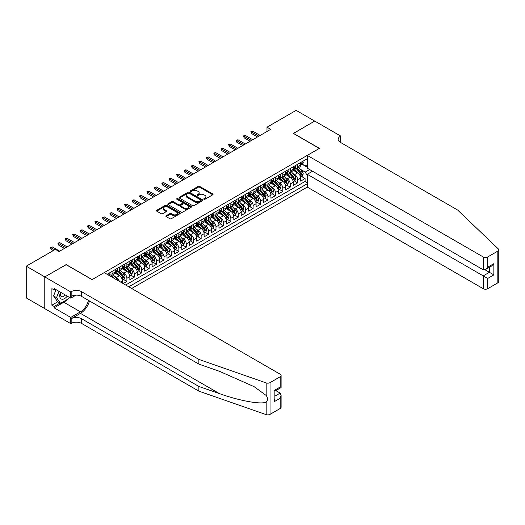<?xml version="1.0" encoding="UTF-8"?>
<svg xmlns="http://www.w3.org/2000/svg" width="525" height="525" viewBox="0 0 525 525"><rect width="100%" height="100%" fill="white"/><g stroke="black" fill="none" stroke-linecap="round" stroke-linejoin="round"><path stroke-width="0.79" d="M203.982 199.27A0.722 0.413 0 0 0 204.999 199.27L212.743 194.795A1.03 0.597 0 0 0 213.045 194.375A1.03 0.597 0 0 0 212.743 193.955L199.625 186.382A1.03 0.597 0 0 0 198.168 186.382L190.424 190.851A0.722 0.413 0 0 0 191.448 191.441L192.445 190.864A3.301 1.903 0 0 1 197.111 190.864L198.207 191.494A3.301 1.903 0 0 1 199.172 192.839A3.301 1.903 0 0 1 198.207 194.184L197.203 194.768A0.722 0.413 0 0 0 198.22 195.352L199.224 194.775A3.301 1.903 0 0 1 203.89 194.775L204.98 195.405A3.301 1.903 0 0 1 205.951 196.757A3.301 1.903 0 0 1 204.98 198.102L203.982 198.68A0.722 0.413 0 0 0 203.982 199.27L203.982 198.68M166.176 215.749A1.03 0.597 0 0 0 165.874 216.169A1.03 0.597 0 0 0 166.176 216.595L169.857 218.715A1.03 0.597 0 0 0 171.314 218.715L179.911 213.754A1.03 0.597 0 0 0 180.213 213.334A1.03 0.597 0 0 0 179.911 212.914L166.792 205.334A1.03 0.597 0 0 0 165.336 205.334L156.739 210.302A1.03 0.597 0 0 0 156.437 210.722A1.03 0.597 0 0 0 156.739 211.142L161.182 213.708A1.03 0.597 0 0 0 162.638 213.708L166.32 211.588A1.03 0.597 0 0 0 166.622 211.162A1.03 0.597 0 0 0 166.32 210.742L164.115 209.468A2.756 1.595 0 0 1 163.308 208.346A2.756 1.595 0 0 1 165.007 206.876A2.756 1.595 0 0 1 168.013 207.218L176.649 212.205A2.756 1.595 0 0 1 177.457 213.334A2.756 1.595 0 0 1 175.757 214.804A2.756 1.595 0 0 1 172.751 214.456L171.314 213.629A1.03 0.597 0 0 0 169.857 213.629L166.176 215.749L166.176 216.595M66.157 264.712L44.809 276.905L26.25 266.188L26.25 297.911L44.776 308.608M66.157 264.58L92.144 279.589L319.338 148.417L293.35 133.416L314.698 121.091L296.139 110.375L266.995 127.194L266.995 131.486M26.25 266.188L55.394 249.368L59.102 251.508L270.71 129.34L266.995 127.194M192.518 205.629A1.03 0.597 0 0 0 193.974 205.629L202.578 200.668A1.03 0.597 0 0 0 202.88 200.248A1.03 0.597 0 0 0 202.578 199.828L189.459 192.248A1.03 0.597 0 0 0 188.002 192.248L179.399 197.216A1.03 0.597 0 0 0 179.097 197.636A1.03 0.597 0 0 0 179.399 198.056L192.518 205.629M177.174 199.421A0.722 0.413 0 0 1 177.909 199.526L191.231 207.218L182.648 212.172A1.03 0.597 0 0 1 181.191 212.172L168.072 204.599L168.072 203.759A1.03 0.597 0 0 0 167.77 204.179A1.03 0.597 0 0 0 168.072 204.599M168.072 203.759L171.747 201.633A1.03 0.597 0 0 1 173.211 201.633L178.526 204.704A1.03 0.597 0 0 0 179.983 204.704L182.424 203.293A1.03 0.597 0 0 0 182.726 202.873A1.03 0.597 0 0 0 182.424 202.453L176.886 199.257A0.722 0.413 0 0 1 177.909 198.667L191.244 206.371A1.03 0.597 0 0 1 191.546 206.791A1.03 0.597 0 0 1 191.244 207.211L191.244 206.371M123.178 283.572L126.893 281.426L123.513 279.477M122.056 272.081L123.92 273.158A4.2 2.428 60 0 1 126.893 278.303L129.859 276.583L129.859 279.713L134.315 277.141L130.935 275.192M129.485 267.796L131.348 268.872A4.2 2.428 60 0 1 134.315 274.011L137.287 272.298L137.287 275.428L141.743 272.856L138.364 270.907M136.907 263.504L138.771 264.58A4.2 2.428 60 0 1 141.743 269.725L144.71 268.012L144.71 271.143L149.166 268.57L145.786 266.621M144.329 259.219L146.193 260.295A4.2 2.428 60 0 1 149.166 265.44L152.132 263.727L152.132 266.858L156.588 264.285L153.215 262.336M151.758 254.933L153.622 256.01A4.2 2.428 60 0 1 156.588 261.155L159.561 259.442L159.561 262.566L164.017 260L160.637 258.044M159.18 250.648L161.044 251.724A4.2 2.428 60 0 1 164.017 256.869L166.983 255.15L166.983 258.28L171.439 255.708L168.059 253.759M166.602 246.363L168.473 247.439A4.2 2.428 60 0 1 171.439 252.577L174.412 250.865L174.412 253.995L178.861 251.423L175.488 249.473M174.031 242.071L175.895 243.147A4.2 2.428 60 0 1 178.861 248.292L181.834 246.579L181.834 249.71L186.29 247.137L182.91 245.188M181.453 237.786L183.317 238.862A4.2 2.428 60 0 1 186.29 244.007L189.256 242.294L189.256 245.424L193.712 242.852L190.332 240.903M188.882 233.5L190.746 234.577A4.2 2.428 60 0 1 193.712 239.722L196.685 238.009L196.685 241.132L201.141 238.567L197.761 236.611M196.304 229.215L198.168 230.291A4.2 2.428 60 0 1 201.141 235.436L204.107 233.717L204.107 236.847L208.563 234.275L205.183 232.326M203.726 224.93L205.59 226.006A4.2 2.428 60 0 1 208.563 231.151L211.536 229.432L211.536 232.562L215.985 229.989L212.612 228.04M211.155 220.638L213.019 221.714A4.2 2.428 60 0 1 215.985 226.859L218.958 225.146L218.958 228.277L223.414 225.704L220.034 223.755M218.577 216.352L220.441 217.429A4.2 2.428 60 0 1 223.414 222.574L226.38 220.861L226.38 223.991L230.836 221.419L227.456 219.47M225.999 212.067L227.87 213.143A4.2 2.428 60 0 1 230.836 218.288L233.809 216.576L233.809 219.699L238.258 217.133L234.885 215.178M233.428 207.782L235.292 208.858A4.2 2.428 60 0 1 238.258 214.003L241.231 212.284L241.231 215.414L245.687 212.842L242.307 210.893M240.85 203.497L242.714 204.573A4.2 2.428 60 0 1 245.687 209.718L248.653 207.998L248.653 211.129L253.109 208.556L249.729 206.607M248.279 199.211L250.143 200.287A4.2 2.428 60 0 1 253.109 205.426L256.082 203.713L256.082 206.843L260.538 204.271L257.158 202.322M255.701 194.919L257.565 195.996A4.2 2.428 60 0 1 260.538 201.141L263.504 199.428L263.504 202.558L267.96 199.986L264.58 198.037M263.123 190.634L264.987 191.71A4.2 2.428 60 0 1 267.96 196.855L270.933 195.143L270.933 198.273L275.382 195.7L272.009 193.745M270.552 186.349L272.416 187.425A4.2 2.428 60 0 1 275.382 192.57L278.355 190.851L278.355 193.981L282.811 191.408L279.431 189.459M277.974 182.063L279.838 183.14A4.2 2.428 60 0 1 282.811 188.285L285.777 186.565L285.777 189.696L290.233 187.123L286.853 185.174M285.397 177.778L287.267 178.854A4.2 2.428 60 0 1 290.233 183.993L293.206 182.28L293.206 185.41L297.655 182.838L297.655 179.707A4.2 2.428 -120 0 0 294.689 174.562L292.825 173.486M294.282 180.889L297.655 182.838M122.437 283.146L122.437 280.875A4.2 2.428 -120 0 0 119.464 275.73L114.877 273.079M119.293 281.328A4.2 2.428 60 0 0 116.498 277.443L114.634 276.367M129.859 276.583A4.2 2.428 -120 0 0 126.893 271.445L122.299 268.793M137.287 272.298A4.2 2.428 -120 0 0 134.315 267.153L129.727 264.502M144.71 268.012A4.2 2.428 -120 0 0 141.743 262.868L137.15 260.216M152.132 263.727A4.2 2.428 -120 0 0 149.166 258.582L144.572 255.931M159.561 259.442A4.2 2.428 -120 0 0 156.588 254.297L152.001 251.646M166.983 255.15A4.2 2.428 -120 0 0 164.017 250.012L159.423 247.36M174.412 250.865A4.2 2.428 -120 0 0 171.439 245.72L166.845 243.068M181.834 246.579A4.2 2.428 -120 0 0 178.861 241.434L174.274 238.783M189.256 242.294A4.2 2.428 -120 0 0 186.29 237.149L181.696 234.498M196.685 238.009A4.2 2.428 -120 0 0 193.712 232.864L189.125 230.213M204.107 233.717A4.2 2.428 -120 0 0 201.141 228.578L196.547 225.927M211.536 229.432A4.2 2.428 -120 0 0 208.563 224.287L203.969 221.635M218.958 225.146A4.2 2.428 -120 0 0 215.985 220.001L211.398 217.35M226.38 220.861A4.2 2.428 -120 0 0 223.414 215.716L218.82 213.065M233.809 216.576A4.2 2.428 -120 0 0 230.836 211.431L226.242 208.779M241.231 212.284A4.2 2.428 -120 0 0 238.258 207.145L233.671 204.494M248.653 207.998A4.2 2.428 -120 0 0 245.687 202.853L241.093 200.202M256.082 203.713A4.2 2.428 -120 0 0 253.109 198.568L248.522 195.917M263.504 199.428A4.2 2.428 -120 0 0 260.538 194.283L255.944 191.632M270.933 195.143A4.2 2.428 -120 0 0 267.96 189.998L263.366 187.346M278.355 190.851A4.2 2.428 -120 0 0 275.382 185.712L270.795 183.061M285.777 186.565A4.2 2.428 -120 0 0 282.811 181.42L278.217 178.769M293.206 182.28A4.2 2.428 -120 0 0 290.233 177.135L285.639 174.484M131.683 288.481L307.276 187.103L483.236 288.697L483.236 275.881L489.398 272.317L489.398 267.297M128.782 286.808L307.276 183.757M307.276 158.727L107.107 274.293M116.458 271.248L116.498 271.267A4.2 2.428 60 0 0 118.597 271.478L121.564 269.765A4.2 2.428 -120 0 0 122.437 267.842L122.437 265.44M123.88 266.963L123.92 266.982A4.2 2.428 60 0 0 126.02 267.192L128.993 265.479A4.2 2.428 -120 0 0 129.859 263.557L129.859 261.155M131.309 262.677L131.348 262.697A4.2 2.428 60 0 0 133.448 262.907L136.415 261.188A4.2 2.428 -120 0 0 137.287 259.265L137.287 256.869M138.731 258.385L138.771 258.412A4.2 2.428 60 0 0 140.871 258.622L143.843 256.902A4.2 2.428 -120 0 0 144.71 254.979L144.71 252.577M146.153 254.1L146.193 254.126A4.2 2.428 60 0 0 148.293 254.33L151.266 252.617A4.2 2.428 -120 0 0 152.132 250.694L152.132 248.292M153.582 249.815L153.622 249.834A4.2 2.428 60 0 0 155.722 250.044L158.688 248.332A4.2 2.428 -120 0 0 159.561 246.409L159.561 244.007M161.004 245.529L161.044 245.549A4.2 2.428 60 0 0 163.144 245.759L166.117 244.046A4.2 2.428 -120 0 0 166.983 242.123L166.983 239.722M168.433 241.244L168.473 241.264A4.2 2.428 60 0 0 170.573 241.474L173.539 239.754A4.2 2.428 -120 0 0 174.412 237.832L174.412 235.436M175.855 236.952L175.895 236.978A4.2 2.428 60 0 0 177.995 237.188L180.961 235.469A4.2 2.428 -120 0 0 181.834 233.546L181.834 231.144M183.277 232.667L183.317 232.693A4.2 2.428 60 0 0 185.417 232.897L188.39 231.184A4.2 2.428 -120 0 0 189.256 229.261L189.256 226.859M190.706 228.382L190.746 228.401A4.2 2.428 60 0 0 192.846 228.611L195.812 226.898A4.2 2.428 -120 0 0 196.685 224.976L196.685 222.574M198.128 224.096L198.168 224.116A4.2 2.428 60 0 0 200.268 224.326L203.241 222.613A4.2 2.428 -120 0 0 204.107 220.69L204.107 218.288M205.551 219.811L205.59 219.831A4.2 2.428 60 0 0 207.69 220.041L210.663 218.321A4.2 2.428 -120 0 0 211.536 216.398L211.536 214.003M212.979 215.519L213.019 215.545A4.2 2.428 60 0 0 215.119 215.755L218.085 214.036A4.2 2.428 -120 0 0 218.958 212.113L218.958 209.711M220.402 211.234L220.441 211.26A4.2 2.428 60 0 0 222.541 211.463L225.514 209.751A4.2 2.428 -120 0 0 226.38 207.828L226.38 205.426M227.83 206.948L227.87 206.968A4.2 2.428 60 0 0 229.97 207.178L232.936 205.465A4.2 2.428 -120 0 0 233.809 203.543L233.809 201.141M235.252 202.663L235.292 202.683A4.2 2.428 60 0 0 237.392 202.893L240.358 201.18A4.2 2.428 -120 0 0 241.231 199.257L241.231 196.855M242.675 198.378L242.714 198.398A4.2 2.428 60 0 0 244.814 198.607L247.787 196.895A4.2 2.428 -120 0 0 248.653 194.972L248.653 192.57M250.103 194.086L250.143 194.112A4.2 2.428 60 0 0 252.243 194.322L255.209 192.603A4.2 2.428 -120 0 0 256.082 190.68L256.082 188.285M257.526 189.801L257.565 189.827A4.2 2.428 60 0 0 259.665 190.03L262.638 188.317A4.2 2.428 -120 0 0 263.504 186.395L263.504 183.993M264.948 185.515L264.987 185.535A4.2 2.428 60 0 0 267.087 185.745L270.06 184.032A4.2 2.428 -120 0 0 270.933 182.109L270.933 179.707M272.377 181.23L272.416 181.25A4.2 2.428 60 0 0 274.516 181.46L277.482 179.747A4.2 2.428 -120 0 0 278.355 177.824L278.355 175.422M279.799 176.945L279.838 176.964A4.2 2.428 60 0 0 281.938 177.174L284.911 175.462A4.2 2.428 -120 0 0 285.777 173.539L285.777 171.137M287.228 172.653L287.267 172.679A4.2 2.428 60 0 0 289.367 172.889L292.333 171.17A4.2 2.428 -120 0 0 293.206 169.247L293.206 166.852M125.665 285.009L305.084 181.42L305.084 178.552L300.628 181.125L300.628 177.995A4.2 2.428 -120 0 0 297.655 172.85L293.068 170.198M294.65 168.368L294.689 168.394A4.2 2.428 -120 0 0 296.789 168.597A4.2 2.428 -120 0 0 297.655 166.674L297.655 164.279M296.789 168.597L299.755 166.884A4.2 2.428 -120 0 0 300.628 164.962L300.628 162.56M107.586 274.568L107.586 274.011M112.042 271.438L112.042 273.84A4.2 2.428 60 0 1 111.175 275.763A4.2 2.428 60 0 1 109.876 275.894M111.175 275.763L114.142 274.05A4.2 2.428 -120 0 0 115.014 272.127L115.014 269.725M119.464 267.153L119.464 269.555A4.2 2.428 60 0 1 118.597 271.478M126.893 262.868L126.893 265.269A4.2 2.428 60 0 1 126.02 267.192M134.315 258.582L134.315 260.984A4.2 2.428 60 0 1 133.448 262.907M141.743 254.297L141.743 256.699A4.2 2.428 60 0 1 140.871 258.622M149.166 250.012L149.166 252.407A4.2 2.428 60 0 1 148.293 254.33M156.588 245.72L156.588 248.122A4.2 2.428 60 0 1 155.722 250.044M164.017 241.434L164.017 243.836A4.2 2.428 60 0 1 163.144 245.759M171.439 237.149L171.439 239.551A4.2 2.428 60 0 1 170.573 241.474M178.861 232.864L178.861 235.266A4.2 2.428 60 0 1 177.995 237.188M186.29 228.578L186.29 230.974A4.2 2.428 60 0 1 185.417 232.897M193.712 224.287L193.712 226.688A4.2 2.428 60 0 1 192.846 228.611M201.141 220.001L201.141 222.403A4.2 2.428 60 0 1 200.268 224.326M208.563 215.716L208.563 218.118A4.2 2.428 60 0 1 207.69 220.041M215.985 211.431L215.985 213.832A4.2 2.428 60 0 1 215.119 215.755M223.414 207.145L223.414 209.541A4.2 2.428 60 0 1 222.541 211.463M230.836 202.853L230.836 205.255A4.2 2.428 60 0 1 229.97 207.178M238.258 198.568L238.258 200.97A4.2 2.428 60 0 1 237.392 202.893M245.687 194.283L245.687 196.685A4.2 2.428 60 0 1 244.814 198.607M253.109 189.998L253.109 192.399A4.2 2.428 60 0 1 252.243 194.322M260.538 185.712L260.538 188.107A4.2 2.428 60 0 1 259.665 190.03M267.96 181.42L267.96 183.822A4.2 2.428 60 0 1 267.087 185.745M275.382 177.135L275.382 179.537A4.2 2.428 60 0 1 274.516 181.46M282.811 172.85L282.811 175.252A4.2 2.428 60 0 1 281.938 177.174M290.233 168.564L290.233 170.966A4.2 2.428 60 0 1 289.367 172.889M290.233 183.993L290.233 187.123M282.811 188.285L282.811 191.408M275.382 192.57L275.382 195.7M267.96 196.855L267.96 199.986M260.538 201.141L260.538 204.271M253.109 205.426L253.109 208.556M245.687 209.718L245.687 212.842M238.258 214.003L238.258 217.133M230.836 218.288L230.836 221.419M223.414 222.574L223.414 225.704M215.985 226.859L215.985 229.989M208.563 231.151L208.563 234.275M201.141 235.436L201.141 238.567M193.712 239.722L193.712 242.852M186.29 244.007L186.29 247.137M178.861 248.292L178.861 251.423M171.439 252.577L171.439 255.708M164.017 256.869L164.017 260M156.588 261.155L156.588 264.285M149.166 265.44L149.166 268.57M141.743 269.725L141.743 272.856M134.315 274.011L134.315 277.141M126.893 278.303L126.893 281.426M307.276 175.613L305.228 172.075L300.248 169.201M305.228 172.075L309.612 169.549M301.928 164.167L307.276 167.258M302.072 164.082L305.228 165.907L307.276 164.725M301.704 176.603L305.084 178.552M305.084 181.42L307.276 182.687M204.271 199.369L204.98 198.955A3.301 1.903 0 0 0 205.951 197.61L205.951 196.757M199.172 192.839L199.172 193.699A3.301 1.903 0 0 1 198.207 195.044L197.492 195.457M212.73 194.808L199.625 187.241A1.03 0.597 0 0 0 198.168 187.241L190.713 191.546M202.565 200.675L189.459 193.108A1.03 0.597 0 0 0 188.002 193.108L179.419 198.063M200.753 200.543A0.722 0.413 0 0 0 200.753 199.953L189.243 193.305A0.722 0.413 0 0 0 188.219 193.305L187.162 193.915A3.301 1.903 0 0 0 186.198 195.261A3.301 1.903 0 0 0 187.162 196.606L195.037 201.154A3.301 1.903 0 0 0 199.697 201.154L200.753 200.543L200.753 201.397A0.722 0.413 0 0 0 200.963 201.101L200.963 200.248M186.198 195.261L186.198 196.12A3.301 1.903 0 0 0 187.162 197.466L187.162 196.606M200.753 201.397L199.697 202.007A3.301 1.903 0 0 1 195.037 202.007L187.162 197.466M168.085 204.606L171.747 202.493L171.747 201.633M182.726 202.873L182.726 203.733A1.03 0.597 0 0 1 182.424 204.153L179.983 205.564A1.03 0.597 0 0 1 178.526 205.564L173.211 202.493A1.03 0.597 0 0 0 171.747 202.493M184.045 207.893A2.756 1.595 0 0 0 187.051 208.241A2.756 1.595 0 0 0 188.757 206.765A2.756 1.595 0 0 0 187.95 205.643L184.905 203.884A1.03 0.597 0 0 0 183.448 203.884L181.007 205.295A1.03 0.597 0 0 0 180.705 205.715A1.03 0.597 0 0 0 181.007 206.135L184.045 207.893L184.045 208.753A2.756 1.595 0 0 0 187.051 209.094A2.756 1.595 0 0 0 188.757 207.624L188.757 206.765M180.705 205.715L180.705 206.574A1.03 0.597 0 0 0 181.007 206.994L181.007 206.135M184.045 208.753L181.007 206.994M177.457 213.334L177.457 214.187A2.756 1.595 0 0 1 175.757 215.657A2.756 1.595 0 0 1 172.751 215.316L171.314 214.482A1.03 0.597 0 0 0 169.857 214.482L166.189 216.602M163.308 208.346L163.308 209.206A2.756 1.595 0 0 0 164.115 210.328L164.115 209.468M166.307 211.595L164.115 210.328M179.898 213.76L166.792 206.194A1.03 0.597 0 0 0 165.336 206.194L156.752 211.148L156.739 210.302M300.569 177.26L302.485 176.151L303.227 174.005A2.783 1.608 -120 0 0 302.144 171.393L298.751 167.468M298.069 173.119L294.197 168.63M295.864 171.813L293.613 169.207A6.668 3.852 -120 0 0 293.409 168.978M296.408 168.748L299.841 172.725A2.783 1.608 60 0 1 300.832 174.641C301.252 175.199 301.547 175.028 301.724 174.123A2.783 1.608 -120 0 0 300.733 172.207L297.34 168.282M296.612 168.689L300.3 172.955A1.417 0.82 60 0 1 300.654 173.506L301.724 174.123M300.832 174.641L301.035 174.969M302.597 161.424L303.227 162.52A2.783 1.608 60 0 1 302.649 163.748L301.238 164.568A2.783 1.608 -120 0 0 301.724 163.925L301.665 163.675M300.72 164.692L300.733 164.692A2.783 1.608 -120 0 0 301.238 164.568M301.363 163.715L301.724 163.925L300.832 164.437A2.783 1.608 60 0 1 300.628 164.837M258.825 136.198L251.554 131.998L251.554 133.54L250.884 131.611L251.554 131.998L252.886 131.23L260.164 135.43M251.554 133.54L257.493 136.972M250.884 131.611L252.886 131.23M60.546 292.248A6.825 3.938 120 0 0 62.147 299.243A6.825 3.938 120 0 0 67.239 296.113M60.775 292.379A4.673 2.697 120 0 0 61.346 296.566A4.673 2.697 120 0 0 62.029 296.776A4.673 2.697 120 0 0 65.251 294.965M69.156 297.222L68.572 298.725L60.552 303.352L57.586 301.639L53.576 295.936L56.017 289.636M60.552 303.352L56.542 297.655L58.99 291.349M53.576 295.936L56.542 297.655M312.546 171.242L307.276 174.287L487.692 278.453L487.692 288.697L497.825 282.844L497.825 251.121A3.15 1.818 0 0 0 498.75 249.834A3.15 1.818 0 0 0 498.297 248.896L457.623 210.033L340.312 142.308A7.35 4.246 180 0 1 338.159 139.309A7.35 4.246 180 0 1 340.312 136.31L340.718 136.073L314.738 121.065L293.462 133.475M307.276 174.287L307.276 187.103M293.462 133.35L319.449 148.352L307.276 155.38L483.236 256.974A3.15 1.818 0 0 0 487.692 256.974L497.825 251.121M340.718 136.073L340.502 142.413M307.276 155.38L307.276 168.197L483.236 269.791L483.236 256.974M498.75 249.834L498.75 281.558A3.15 1.818 180 0 1 497.825 282.844M487.692 288.697A3.15 1.818 180 0 1 483.236 288.697M339.386 141.652A7.35 4.246 180 0 1 340.312 141.002L340.312 136.31M485.021 269.791L493.854 274.89L487.692 278.453M487.692 256.974L487.692 267.218L485.467 269.568L483.236 269.791M487.692 267.218L493.854 263.662L491.63 266.011L485.467 269.568M280.173 408.502L280.173 398.258L281.098 395.154L281.098 407.216A3.15 1.818 180 0 1 280.173 408.502L270.04 414.356A3.15 1.818 180 0 1 266.182 414.625L198.877 391.145L198.877 386.452L81.565 318.721A7.35 4.246 -0 0 0 71.17 318.721L80.45 313.366A13.676 7.895 120 0 0 89.486 300.963M198.877 386.452L219.509 393.652C239.236 400.759 261.279 404.742 266.182 402.084C267.973 400.253 267.973 398.042 266.182 395.45L254.074 386.643L219.509 371.319L198.877 364.12L81.565 296.389A7.35 4.246 -0 0 0 71.17 296.389L71.17 291.697L70.763 291.933L44.776 276.931L66.045 264.646L92.032 279.648L104.206 272.619L280.173 374.213A3.15 1.818 -0 0 1 281.098 375.5A3.15 1.818 -0 0 1 280.173 376.786L270.04 382.633L270.04 414.356M198.877 391.145L81.565 323.42A7.35 4.246 -0 0 0 71.17 323.42L70.763 323.649L44.776 308.647L44.776 276.931M198.877 364.12L198.877 359.422L81.565 291.697A7.35 4.246 -0 0 0 71.17 291.697M266.182 395.45L266.182 382.909L198.877 359.422M67.095 299.578A11.812 6.818 -60 0 1 63.82 302.243L54.128 307.834L54.128 306.462L60.034 303.056M55.315 289.229L54.128 289.918L51.903 288.632L51.903 305.176L54.128 306.462M54.128 289.918L54.128 288.547L70.763 298.147L70.763 291.933M70.763 323.649L70.763 317.435L80.45 311.843A11.812 6.818 120 0 0 88.449 300.366M54.128 307.834L70.763 317.435M275.822 390.607L280.173 393.113L281.098 395.154M75.948 295.155L70.763 298.147M266.182 382.909A3.15 1.818 -0 0 0 270.04 382.633M51.903 305.176L57.809 301.77M280.173 398.258L274.011 401.815L274.936 398.711L274.936 391.118L281.098 387.562L281.098 375.5M274.011 401.815L274.011 390.587C275.212 391.283 275.212 391.283 274.011 390.587L280.173 387.03C281.374 387.726 281.374 387.726 280.173 387.03L280.173 376.786M293.14 181.545L295.057 180.436L295.805 178.297A2.783 1.608 -120 0 0 294.715 175.678L291.329 171.754M290.647 177.411L286.768 172.922M288.442 176.098L286.191 173.493A6.668 3.852 -120 0 0 285.981 173.263M288.986 173.04L292.418 177.01A2.783 1.608 60 0 1 293.409 178.927C293.829 179.484 294.125 179.314 294.302 178.415A2.783 1.608 -120 0 0 293.311 176.498L289.918 172.567M289.19 172.974L292.871 177.24A1.417 0.82 60 0 1 293.232 177.798L294.302 178.415M293.409 178.927L293.613 179.255M285.718 185.83L287.634 184.721L288.376 182.582A2.783 1.608 -120 0 0 287.293 179.97L283.9 176.039M283.224 181.696L279.346 177.207M281.013 180.39L278.762 177.785A6.668 3.852 -120 0 0 278.558 177.548M281.564 177.325L284.99 181.296A2.783 1.608 60 0 1 285.987 183.212C286.401 183.776 286.702 183.599 286.873 182.7A2.783 1.608 -120 0 0 285.882 180.784L282.489 176.853M281.761 177.26L285.449 181.525A1.417 0.82 60 0 1 285.81 182.083L286.873 182.7M285.987 183.212L286.184 183.547M278.289 190.116L280.212 189.013L280.954 186.867A2.783 1.608 -120 0 0 279.871 184.255L276.478 180.324M275.796 185.981L271.917 181.493M273.591 184.675L271.34 182.07A6.668 3.852 -120 0 0 271.136 181.834M274.135 181.611L277.567 185.581A2.783 1.608 60 0 1 278.558 187.497C278.978 188.062 279.274 187.891 279.451 186.985A2.783 1.608 -120 0 0 278.46 185.069L275.067 181.138M274.339 181.545L278.027 185.817A1.417 0.82 60 0 1 278.381 186.368L279.451 186.985M278.558 187.497L278.762 187.832M270.867 194.407L272.783 193.298L273.525 191.152A2.783 1.608 -120 0 0 272.442 188.541L269.049 184.616M268.373 190.267L264.495 185.778M266.168 188.961L263.918 186.355A6.668 3.852 -120 0 0 263.707 186.126M266.713 185.896L270.145 189.873A2.783 1.608 60 0 1 271.136 191.789C271.556 192.347 271.852 192.176 272.029 191.271A2.783 1.608 -120 0 0 271.031 189.354L267.638 185.43M266.917 185.83L270.598 190.102A1.417 0.82 60 0 1 270.959 190.654L272.029 191.271M271.136 191.789L271.34 192.117M295.168 165.71L295.805 166.806A2.783 1.608 60 0 1 295.227 168.039L293.816 168.853A2.783 1.608 -120 0 0 294.302 168.21L294.243 167.961M293.298 168.984L293.311 168.984A2.783 1.608 -120 0 0 293.816 168.853M293.941 168L294.302 168.21L293.409 168.722A2.783 1.608 60 0 1 293.206 169.122M251.403 140.483L244.125 136.283L244.125 137.826L243.456 135.896L244.125 136.283L245.464 135.516L252.742 139.716M244.125 137.826L250.064 141.258M243.456 135.896L245.464 135.516M287.746 170.002L288.376 171.091A2.783 1.608 60 0 1 287.798 172.325L286.387 173.138A2.783 1.608 -120 0 0 286.873 172.495L286.814 172.252M285.869 173.27L285.882 173.27A2.783 1.608 -120 0 0 286.387 173.138M286.519 172.292L286.873 172.495L285.987 173.014A2.783 1.608 60 0 1 285.777 173.407M243.981 144.775L236.703 140.569L236.703 142.118L236.033 140.188L236.703 140.569L238.042 139.801L245.313 144.001M236.703 142.118L242.642 145.543M236.033 140.188L238.042 139.801M280.324 174.287L280.954 175.376A2.783 1.608 60 0 1 280.376 176.61L278.965 177.424A2.783 1.608 -120 0 0 279.451 176.781L279.392 176.538M278.447 177.555L278.46 177.555A2.783 1.608 -120 0 0 278.965 177.424M279.09 176.577L279.451 176.781L278.558 177.299A2.783 1.608 60 0 1 278.355 177.693M236.552 149.061L229.281 144.861L229.281 146.403L228.611 144.473L229.281 144.861L230.613 144.086L237.891 148.286M229.281 146.403L235.22 149.828M228.611 144.473L230.613 144.086M272.895 178.572L273.525 179.668A2.783 1.608 60 0 1 272.954 180.895L271.543 181.709A2.783 1.608 -120 0 0 272.029 181.073L271.97 180.823M271.025 181.84L271.031 181.84A2.783 1.608 -120 0 0 271.543 181.709M271.668 180.863L272.029 181.073L271.136 181.584A2.783 1.608 60 0 1 270.933 181.978M229.13 153.346L221.852 149.146L221.852 150.688L221.183 148.759L221.852 149.146L223.191 148.372L230.468 152.572M221.852 150.688L227.791 154.12M221.183 148.759L223.191 148.372M263.445 198.693L265.361 197.584L266.103 195.438A2.783 1.608 -120 0 0 265.02 192.826L261.627 188.902M260.945 194.552L257.073 190.063M258.74 193.246L256.489 190.641A6.668 3.852 -120 0 0 256.285 190.411M259.284 190.181L262.717 194.158A2.783 1.608 60 0 1 263.707 196.074C264.127 196.632 264.423 196.462 264.6 195.556A2.783 1.608 -120 0 0 263.609 193.64L260.216 189.715M259.488 190.122L263.176 194.388A1.417 0.82 60 0 1 263.53 194.939L264.6 195.556M263.707 196.074L263.911 196.402M265.473 182.857L266.103 183.953A2.783 1.608 60 0 1 265.525 185.181L264.114 185.994A2.783 1.608 -120 0 0 264.6 185.358L264.541 185.108M263.596 186.126L263.609 186.126A2.783 1.608 -120 0 0 264.114 185.994M264.239 185.148L264.6 185.358L263.707 185.87A2.783 1.608 60 0 1 263.504 186.27M221.701 157.631L214.43 153.431L214.43 154.973L213.76 153.044L214.43 153.431L215.762 152.657L223.04 156.863M214.43 154.973L220.369 158.406M213.76 153.044L215.762 152.657M256.016 202.978L257.939 201.869L258.681 199.73A2.783 1.608 -120 0 0 257.598 197.111L254.205 193.187M253.523 198.844L249.644 194.355M251.317 197.531L249.067 194.926A6.668 3.852 -120 0 0 248.857 194.696M251.862 194.473L255.294 198.443A2.783 1.608 60 0 1 256.285 200.36C256.705 200.918 257.001 200.747 257.178 199.848A2.783 1.608 -120 0 0 256.187 197.932L252.794 194.001M252.066 194.407L255.754 198.673A1.417 0.82 60 0 1 256.108 199.231L257.178 199.848M256.285 200.36L256.489 200.688M258.051 187.143L258.681 188.239A2.783 1.608 60 0 1 258.103 189.473L256.692 190.286A2.783 1.608 -120 0 0 257.178 189.643L257.119 189.394M256.174 190.418L256.187 190.418A2.783 1.608 -120 0 0 256.692 190.286M256.817 189.433L257.178 189.643L256.285 190.155A2.783 1.608 60 0 1 256.082 190.555M214.279 161.917L207.001 157.717L207.001 159.259L206.338 157.329L207.001 157.717L208.34 156.949L215.618 161.149M207.001 159.259L212.94 162.691M206.338 157.329L208.34 156.949M248.594 207.263L250.51 206.154L251.252 204.015A2.783 1.608 -120 0 0 250.169 201.403L246.776 197.472M246.1 203.129L242.222 198.64M243.895 201.823L241.644 199.218A6.668 3.852 -120 0 0 241.434 198.982M244.44 198.758L247.866 202.729A2.783 1.608 60 0 1 248.863 204.645C249.277 205.203 249.578 205.032 249.749 204.133A2.783 1.608 -120 0 0 248.758 202.217L245.365 198.286M244.637 198.693L248.325 202.958A1.417 0.82 60 0 1 248.686 203.516L249.749 204.133M248.863 204.645L249.067 204.973M250.622 191.435L251.252 192.524A2.783 1.608 60 0 1 250.681 193.758L249.27 194.572A2.783 1.608 -120 0 0 249.749 193.928L249.69 193.686M248.752 194.703L248.758 194.703A2.783 1.608 -120 0 0 249.27 194.572M249.395 193.725L249.749 193.928L248.863 194.447A2.783 1.608 60 0 1 248.653 194.841M206.857 166.208L199.579 162.002L199.579 163.551L198.909 161.621L199.579 162.002L200.918 161.234L208.189 165.434M199.579 163.551L205.518 166.976M198.909 161.621L200.918 161.234M241.172 211.549L243.088 210.446L243.83 208.3A2.783 1.608 -120 0 0 242.747 205.688L239.354 201.757M238.672 207.414L234.8 202.926M236.467 206.108L234.216 203.503A6.668 3.852 -120 0 0 234.012 203.267M237.011 203.044L240.443 207.014A2.783 1.608 60 0 1 241.434 208.93C241.854 209.495 242.15 209.324 242.327 208.418A2.783 1.608 -120 0 0 241.336 206.502L237.943 202.571M237.215 202.978L240.903 207.25A1.417 0.82 60 0 1 241.257 207.802L242.327 208.418M241.434 208.93L241.638 209.265M243.2 195.72L243.83 196.809A2.783 1.608 60 0 1 243.252 198.043L241.841 198.857A2.783 1.608 -120 0 0 242.327 198.214L242.268 197.971M241.323 198.988L241.336 198.988A2.783 1.608 -120 0 0 241.841 198.857M241.966 198.01L242.327 198.214L241.434 198.732A2.783 1.608 60 0 1 241.231 199.126M199.428 170.494L192.157 166.294L192.157 167.836L191.487 165.907L192.157 166.294L193.489 165.519L200.767 169.719M192.157 167.836L198.096 171.262M191.487 165.907L193.489 165.519M233.743 215.841L235.659 214.732L236.407 212.586A2.783 1.608 -120 0 0 235.318 209.974L231.932 206.049M231.249 211.7L227.371 207.211M229.044 210.394L226.793 207.788A6.668 3.852 -120 0 0 226.583 207.559M229.589 207.329L233.021 211.306A2.783 1.608 60 0 1 234.012 213.222C234.432 213.78 234.727 213.609 234.905 212.704A2.783 1.608 -120 0 0 233.914 210.787L230.521 206.863M229.793 207.263L233.474 211.536A1.417 0.82 60 0 1 233.835 212.087L234.905 212.704M234.012 213.222L234.216 213.55M235.771 200.005L236.407 201.101A2.783 1.608 60 0 1 235.83 202.328L234.419 203.142A2.783 1.608 -120 0 0 234.905 202.506L234.846 202.256M233.901 203.273L233.914 203.273A2.783 1.608 -120 0 0 234.419 203.142M234.544 202.296L234.905 202.506L234.012 203.018A2.783 1.608 60 0 1 233.809 203.411M192.006 174.779L184.728 170.579L184.728 172.121L184.058 170.192L184.728 170.579L186.067 169.805L193.344 174.005M184.728 172.121L190.667 175.553M184.058 170.192L186.067 169.805M226.321 220.126L228.237 219.017L228.979 216.871A2.783 1.608 -120 0 0 227.896 214.259L224.503 210.335M223.827 215.985L219.949 211.496M221.616 214.679L219.365 212.074A6.668 3.852 -120 0 0 219.161 211.844M222.167 211.614L225.593 215.591A2.783 1.608 60 0 1 226.59 217.507C227.003 218.065 227.305 217.895 227.476 216.989A2.783 1.608 -120 0 0 226.485 215.073L223.092 211.148M222.364 211.549L226.052 215.821A1.417 0.82 60 0 1 226.406 216.372L227.476 216.989M226.59 217.507L226.787 217.836M228.349 204.291L228.979 205.387A2.783 1.608 60 0 1 228.401 206.614L226.99 207.427A2.783 1.608 -120 0 0 227.476 206.791L227.417 206.542M226.472 207.559L226.485 207.559A2.783 1.608 -120 0 0 226.99 207.427M227.122 206.581L227.476 206.791L226.59 207.303A2.783 1.608 60 0 1 226.38 207.703M184.583 179.064L177.306 174.864L177.306 176.407L176.636 174.477L177.306 174.864L178.644 174.09L185.916 178.297M177.306 176.407L183.245 179.839M176.636 174.477L178.644 174.09M218.892 224.411L220.815 223.302L221.557 221.163A2.783 1.608 -120 0 0 220.474 218.544L217.081 214.62M216.398 220.277L212.52 215.788M214.193 218.964L211.942 216.359A6.668 3.852 -120 0 0 211.739 216.129M214.738 215.906L218.17 219.877A2.783 1.608 60 0 1 219.161 221.793C219.581 222.351 219.877 222.18 220.054 221.281A2.783 1.608 -120 0 0 219.063 219.365L215.67 215.434M214.942 215.841L218.63 220.106A1.417 0.82 60 0 1 218.984 220.664L220.054 221.281M219.161 221.793L219.365 222.121M220.927 208.576L221.557 209.672A2.783 1.608 60 0 1 220.979 210.906L219.568 211.719A2.783 1.608 -120 0 0 220.054 211.076L219.995 210.827M219.05 211.851L219.063 211.851A2.783 1.608 -120 0 0 219.568 211.719M219.693 210.866L220.054 211.076L219.161 211.588A2.783 1.608 60 0 1 218.958 211.988M177.155 183.35L169.877 179.15L169.877 180.692L169.214 178.762L169.877 179.15L171.216 178.382L178.493 182.582M169.877 180.692L175.823 184.124M169.214 178.762L171.216 178.382M211.47 228.697L213.386 227.588L214.128 225.448A2.783 1.608 -120 0 0 213.045 222.836L209.652 218.905M208.976 224.562L205.098 220.073M206.771 223.256L204.52 220.651A6.668 3.852 -120 0 0 204.31 220.415M207.316 220.192L210.748 224.162A2.783 1.608 60 0 1 211.739 226.078C212.152 226.636 212.454 226.465 212.632 225.566A2.783 1.608 -120 0 0 211.634 223.65L208.241 219.719M207.519 220.126L211.201 224.392A1.417 0.82 60 0 1 211.562 224.949L212.632 225.566M211.739 226.078L211.942 226.406M213.498 212.868L214.128 213.957A2.783 1.608 60 0 1 213.557 215.191L212.146 216.005A2.783 1.608 -120 0 0 212.632 215.362L212.573 215.119M211.627 216.136L211.634 216.136A2.783 1.608 -120 0 0 212.146 216.005M212.271 215.158L212.632 215.362L211.739 215.88A2.783 1.608 60 0 1 211.536 216.274M169.732 187.642L162.455 183.435L162.455 184.984L161.785 183.054L162.455 183.435L163.793 182.667L171.065 186.867M162.455 184.984L168.394 188.409M161.785 183.054L163.793 182.667M204.048 232.982L205.964 231.879L206.706 229.733A2.783 1.608 -120 0 0 205.623 227.122L202.23 223.191M201.548 228.848L197.676 224.359M199.343 227.542L197.092 224.936A6.668 3.852 -120 0 0 196.888 224.7M199.887 224.477L203.319 228.447A2.783 1.608 60 0 1 204.31 230.363C204.73 230.928 205.026 230.757 205.203 229.852A2.783 1.608 -120 0 0 204.212 227.935L200.819 224.004M200.091 224.411L203.779 228.683A1.417 0.82 60 0 1 204.133 229.235L205.203 229.852M204.31 230.363L204.514 230.698M206.076 217.153L206.706 218.243A2.783 1.608 60 0 1 206.128 219.476L204.717 220.29A2.783 1.608 -120 0 0 205.203 219.647L205.144 219.404M204.199 220.421L204.212 220.421A2.783 1.608 -120 0 0 204.717 220.29M204.842 219.443L205.203 219.647L204.31 220.165A2.783 1.608 60 0 1 204.107 220.559M162.304 191.927L155.032 187.727L155.032 189.269L154.363 187.34L155.032 187.727L156.365 186.952L163.643 191.152M155.032 189.269L160.972 192.695M154.363 187.34L156.365 186.952M196.619 237.274L198.542 236.165L199.283 234.019A2.783 1.608 -120 0 0 198.201 231.407L194.808 227.482M194.125 233.133L190.247 228.644M191.92 231.827L189.669 229.222A6.668 3.852 -120 0 0 189.459 228.992M192.465 228.762L195.897 232.732A2.783 1.608 60 0 1 196.888 234.655C197.308 235.213 197.603 235.043 197.781 234.137A2.783 1.608 -120 0 0 196.79 232.221L193.397 228.296M192.668 228.697L196.357 232.969A1.417 0.82 60 0 1 196.711 233.52L197.781 234.137M196.888 234.655L197.092 234.983M198.653 221.438L199.283 222.534A2.783 1.608 60 0 1 198.706 223.762L197.295 224.575A2.783 1.608 -120 0 0 197.781 223.939L197.722 223.689M196.777 224.707L196.79 224.707A2.783 1.608 -120 0 0 197.295 224.575M197.42 223.729L197.781 223.939L196.888 224.451A2.783 1.608 60 0 1 196.685 224.844M154.882 196.212L147.604 192.012L147.604 193.554L146.941 191.625L147.604 192.012L148.942 191.238L156.22 195.438M147.604 193.554L153.543 196.987M146.941 191.625L148.942 191.238M189.197 241.559L191.113 240.45L191.855 238.304A2.783 1.608 -120 0 0 190.772 235.692L187.379 231.768M186.703 237.418L182.825 232.929M184.492 236.112L182.247 233.507A6.668 3.852 -120 0 0 182.037 233.277M185.043 233.048L188.468 237.024A2.783 1.608 60 0 1 189.466 238.941C189.879 239.498 190.181 239.328 190.352 238.422A2.783 1.608 -120 0 0 189.361 236.506L185.968 232.582M185.24 232.982L188.928 237.254A1.417 0.82 60 0 1 189.289 237.805L190.352 238.422M189.466 238.941L189.663 239.269M191.225 225.724L191.855 226.82A2.783 1.608 60 0 1 191.284 228.047L189.873 228.861A2.783 1.608 -120 0 0 190.352 228.224L190.293 227.975M189.354 228.992L189.361 228.992A2.783 1.608 -120 0 0 189.873 228.861M189.998 228.014L190.352 228.224L189.466 228.736A2.783 1.608 60 0 1 189.256 229.13M147.459 200.498L140.182 196.298L140.182 197.84L139.512 195.91L140.182 196.298L141.52 195.523L148.792 199.73M140.182 197.84L146.121 201.272M139.512 195.91L141.52 195.523M181.768 245.844L183.691 244.735L184.433 242.596A2.783 1.608 -120 0 0 183.35 239.977L179.957 236.053M179.274 241.71L175.402 237.221M177.069 240.398L174.818 237.792A6.668 3.852 -120 0 0 174.615 237.562M177.614 237.339L181.046 241.31A2.783 1.608 60 0 1 182.037 243.226C182.457 243.784 182.752 243.613 182.93 242.714A2.783 1.608 -120 0 0 181.939 240.798L178.546 236.867M177.817 237.274L181.506 241.539A1.417 0.82 60 0 1 181.86 242.097L182.93 242.714M182.037 243.226L182.241 243.554M183.802 230.009L184.433 231.105A2.783 1.608 60 0 1 183.855 232.339L182.444 233.152A2.783 1.608 -120 0 0 182.93 232.509L182.871 232.26M181.926 233.277L181.939 233.277A2.783 1.608 -120 0 0 182.444 233.152M182.569 232.299L182.93 232.509L182.037 233.021A2.783 1.608 60 0 1 181.834 233.422M140.031 204.783L132.759 200.583L132.759 202.125L132.09 200.196L132.759 200.583L134.092 199.815L141.369 204.015M132.759 202.125L138.698 205.557M132.09 200.196L134.092 199.815M174.346 250.13L176.262 249.021L177.01 246.881A2.783 1.608 -120 0 0 175.921 244.269L172.535 240.338M171.852 245.995L167.974 241.507M169.647 244.689L167.396 242.084A6.668 3.852 -120 0 0 167.186 241.848M170.192 241.625L173.624 245.595A2.783 1.608 60 0 1 174.615 247.511C175.035 248.069 175.33 247.898 175.507 246.999A2.783 1.608 -120 0 0 174.51 245.083L171.124 241.152M170.395 241.559L174.077 245.825A1.417 0.82 60 0 1 174.438 246.382L175.507 246.999M174.615 247.511L174.818 247.839M176.374 234.301L177.01 235.39A2.783 1.608 60 0 1 176.433 236.624L175.022 237.438A2.783 1.608 -120 0 0 175.507 236.795L175.448 236.552M174.503 237.569L174.51 237.569A2.783 1.608 -120 0 0 175.022 237.438M175.147 236.591L175.507 236.795L174.615 237.313A2.783 1.608 60 0 1 174.412 237.707M132.608 209.075L125.331 204.868L125.331 206.417L124.661 204.488L125.331 204.868L126.669 204.1L133.947 208.3M125.331 206.417L131.27 209.843M124.661 204.488L126.669 204.1M166.924 254.415L168.84 253.312L169.582 251.167A2.783 1.608 -120 0 0 168.499 248.555L165.106 244.624M164.43 250.281L160.552 245.792M162.218 248.975L159.968 246.369A6.668 3.852 -120 0 0 159.764 246.133M162.763 245.91L166.195 249.88A2.783 1.608 60 0 1 167.193 251.797C167.606 252.361 167.902 252.184 168.079 251.285A2.783 1.608 -120 0 0 167.088 249.368L163.695 245.438M162.967 245.844L166.655 250.11A1.417 0.82 60 0 1 167.009 250.668L168.079 251.285M167.193 251.797L167.39 252.131M168.952 238.586L169.582 239.676A2.783 1.608 60 0 1 169.004 240.909L167.593 241.723A2.783 1.608 -120 0 0 168.079 241.08L168.02 240.837M167.075 241.854L167.088 241.854A2.783 1.608 -120 0 0 167.593 241.723M167.724 240.877L168.079 241.08L167.193 241.598A2.783 1.608 60 0 1 166.983 241.992M125.186 213.36L117.908 209.16L117.908 210.702L117.239 208.773L117.908 209.16L119.241 208.386L126.518 212.586M117.908 210.702L123.847 214.128M117.239 208.773L119.241 208.386M159.495 258.707L161.418 257.598L162.159 255.452A2.783 1.608 -120 0 0 161.077 252.84L157.684 248.909M157.001 254.566L153.123 250.077M154.796 253.26L152.545 250.655A6.668 3.852 -120 0 0 152.342 250.425M155.341 250.195L158.773 254.166A2.783 1.608 60 0 1 159.764 256.088C160.184 256.646 160.479 256.476 160.657 255.57A2.783 1.608 -120 0 0 159.666 253.654L156.273 249.729M155.544 250.13L159.232 254.402A1.417 0.82 60 0 1 159.587 254.953L160.657 255.57M159.764 256.088L159.968 256.417M161.529 242.872L162.159 243.968A2.783 1.608 60 0 1 161.582 245.195L160.171 246.008A2.783 1.608 -120 0 0 160.657 245.372L160.597 245.123M159.653 246.14L159.666 246.14A2.783 1.608 -120 0 0 160.171 246.008M160.296 245.162L160.657 245.372L159.764 245.884A2.783 1.608 60 0 1 159.561 246.277M117.757 217.645L110.48 213.445L110.48 214.988L109.817 213.058L110.48 213.445L111.818 212.671L119.096 216.871M110.48 214.988L116.425 218.413M109.817 213.058L111.818 212.671M152.073 262.992L153.989 261.883L154.731 259.737A2.783 1.608 -120 0 0 153.648 257.125L150.255 253.201M149.579 258.851L145.701 254.363M147.374 257.545L145.123 254.94A6.668 3.852 -120 0 0 144.913 254.71M147.919 254.481L151.351 258.457A2.783 1.608 60 0 1 152.342 260.374C152.755 260.932 153.057 260.761 153.234 259.855A2.783 1.608 -120 0 0 152.237 257.939L148.844 254.015M148.116 254.415L151.804 258.687A1.417 0.82 60 0 1 152.165 259.238L153.234 259.855M152.342 260.374L152.545 260.702M154.101 247.157L154.731 248.253A2.783 1.608 60 0 1 154.16 249.48L152.749 250.294A2.783 1.608 -120 0 0 153.234 249.657L153.175 249.408M152.23 250.425L152.237 250.425A2.783 1.608 -120 0 0 152.749 250.294M152.873 249.447L153.234 249.657L152.342 250.169A2.783 1.608 60 0 1 152.132 250.563M110.335 221.931L103.057 217.731L103.057 219.273L102.388 217.343L103.057 217.731L104.396 216.956L111.668 221.163M103.057 219.273L108.997 222.705M102.388 217.343L104.396 216.956M144.651 267.277L146.567 266.168L147.308 264.022A2.783 1.608 -120 0 0 146.226 261.411L142.833 257.486M142.15 263.143L138.278 258.648M139.945 261.831L137.694 259.225A6.668 3.852 -120 0 0 137.491 258.996M140.49 258.772L143.922 262.743A2.783 1.608 60 0 1 144.913 264.659C145.333 265.217 145.628 265.046 145.806 264.147A2.783 1.608 -120 0 0 144.815 262.224L141.422 258.3M140.693 258.707L144.382 262.973A1.417 0.82 60 0 1 144.736 263.53L145.806 264.147M144.913 264.659L145.117 264.987M146.678 251.442L147.308 252.538A2.783 1.608 60 0 1 146.731 253.765L145.32 254.586A2.783 1.608 -120 0 0 145.806 253.942L145.747 253.693M144.802 254.71L144.815 254.71A2.783 1.608 -120 0 0 145.32 254.586M145.445 253.732L145.806 253.942L144.913 254.454A2.783 1.608 60 0 1 144.71 254.855M102.907 226.216L95.635 222.016L95.635 223.558L94.966 221.629L95.635 222.016L96.968 221.248L104.245 225.448M95.635 223.558L101.574 226.99M94.966 221.629L96.968 221.248M137.222 271.563L139.145 270.454L139.886 268.314A2.783 1.608 -120 0 0 138.803 265.702L135.411 261.772M134.728 267.428L130.85 262.94M132.523 266.123L130.272 263.517A6.668 3.852 -120 0 0 130.062 263.281M133.068 263.058L136.5 267.028A2.783 1.608 60 0 1 137.491 268.944C137.911 269.502 138.206 269.332 138.383 268.433A2.783 1.608 -120 0 0 137.393 266.516L134 262.585M133.271 262.992L136.959 267.258A1.417 0.82 60 0 1 137.314 267.816L138.383 268.433M137.491 268.944L137.694 269.272M139.256 255.734L139.886 256.823A2.783 1.608 60 0 1 139.309 258.057L137.898 258.871A2.783 1.608 -120 0 0 138.383 258.228L138.324 257.985M137.379 259.002L137.393 259.002A2.783 1.608 -120 0 0 137.898 258.871M138.023 258.024L138.383 258.228L137.491 258.746A2.783 1.608 60 0 1 137.287 259.14M95.484 230.501L88.207 226.301L88.207 227.85L87.544 225.921L88.207 226.301L89.545 225.533L96.823 229.733M88.207 227.85L94.146 231.276M87.544 225.921L89.545 225.533M129.8 275.848L131.716 274.739L132.458 272.6A2.783 1.608 -120 0 0 131.375 269.988L127.982 266.057M127.306 271.714L123.428 267.225M125.094 270.408L122.85 267.803A6.668 3.852 -120 0 0 122.64 267.566M125.646 267.343L129.071 271.313A2.783 1.608 60 0 1 130.069 273.23C130.482 273.794 130.784 273.617 130.955 272.718A2.783 1.608 -120 0 0 129.964 270.802L126.571 266.871M125.843 267.277L129.531 271.543A1.417 0.82 60 0 1 129.892 272.101L130.955 272.718M130.069 273.23L130.266 273.564M131.827 260.019L132.458 261.109A2.783 1.608 60 0 1 131.887 262.342L130.476 263.156A2.783 1.608 -120 0 0 130.955 262.513L130.896 262.27M129.957 263.287L129.964 263.287A2.783 1.608 -120 0 0 130.476 263.156M130.6 262.31L130.955 262.513L130.069 263.032A2.783 1.608 60 0 1 129.859 263.425M88.062 234.793L80.784 230.593L80.784 232.135L80.115 230.206L80.784 230.593L82.123 229.819L89.394 234.019M80.784 232.135L86.723 235.561M80.115 230.206L82.123 229.819M122.371 280.133L124.294 279.031L125.035 276.885A2.783 1.608 -120 0 0 123.953 274.273L120.56 270.342M119.877 275.999L116.005 271.51M117.672 274.693L115.421 272.088A6.668 3.852 -120 0 0 115.218 271.858M118.217 271.628L121.649 275.599A2.783 1.608 60 0 1 122.64 277.522C123.06 278.079 123.355 277.909 123.532 277.003A2.783 1.608 -120 0 0 122.542 275.087L119.149 271.162M118.42 271.563L122.108 275.835A1.417 0.82 60 0 1 122.463 276.386L123.532 277.003M122.64 277.522L122.843 277.85M124.405 264.305L125.035 265.394A2.783 1.608 60 0 1 124.458 266.628L123.047 267.442A2.783 1.608 -120 0 0 123.532 266.805L123.473 266.556M122.528 267.573L122.542 267.573A2.783 1.608 -120 0 0 123.047 267.442M123.172 266.595L123.532 266.805L122.64 267.317A2.783 1.608 60 0 1 122.437 267.711M80.633 239.078L73.362 234.878L73.362 236.421L72.693 234.491L73.362 234.878L74.694 234.104L81.972 238.304M73.362 236.421L79.301 239.846M72.693 234.491L74.694 234.104M117.462 280.271A2.783 1.608 -120 0 0 116.524 278.558L113.138 274.634M114.332 278.46L111.727 275.448M110.998 275.848L112.179 277.22M110.795 275.914L111.668 276.924M116.977 268.59L117.613 269.686A2.783 1.608 60 0 1 117.036 270.913L115.625 271.727A2.783 1.608 -120 0 0 116.11 271.09L116.051 270.841M115.106 271.858L115.113 271.858A2.783 1.608 -120 0 0 115.625 271.727M115.749 270.88L116.11 271.09L115.218 271.602A2.783 1.608 60 0 1 115.014 271.996M73.211 243.364L65.933 239.164L65.933 240.706L65.264 238.777L65.933 239.164L67.272 238.389L74.55 242.589M65.933 240.706L71.873 244.138M65.264 238.777L67.272 238.389M109.554 272.875L110.184 273.971A2.783 1.608 60 0 1 109.607 275.198L109.147 275.467M65.789 247.649L58.511 243.449L58.511 244.991L57.842 243.062L58.511 243.449L59.843 242.681L67.121 246.881M58.511 244.991L64.45 248.423M57.842 243.062L59.843 242.681M54.653 249.795L51.083 247.734L51.083 249.277L50.42 247.354L51.083 247.734L52.421 246.967L59.699 251.167M51.083 249.277L53.314 250.563M50.42 247.354L52.421 246.967M116.498 277.443L119.464 275.73M123.92 273.158L126.893 271.445M131.348 268.872L134.315 267.153M138.771 264.58L141.743 262.868M146.193 260.295L149.166 258.582M153.622 256.01L156.588 254.297M161.044 251.724L164.017 250.012M168.473 247.439L171.439 245.72M175.895 243.147L178.861 241.434M183.317 238.862L186.29 237.149M190.746 234.577L193.712 232.864M198.168 230.291L201.141 228.578M205.59 226.006L208.563 224.287M213.019 221.714L215.985 220.001M220.441 217.429L223.414 215.716M227.87 213.143L230.836 211.431M235.292 208.858L238.258 207.145M242.714 204.573L245.687 202.853M250.143 200.287L253.109 198.568M257.565 195.996L260.538 194.283M264.987 191.71L267.96 189.998M272.416 187.425L275.382 185.712M279.838 183.14L282.811 181.42M287.267 178.854L290.233 177.135M294.689 174.562L297.655 172.85M297.655 166.674L300.628 164.962M112.042 273.84L115.014 272.127M119.464 269.555L122.437 267.842M126.893 265.269L129.859 263.557M134.315 260.984L137.287 259.265M141.743 256.699L144.71 254.979M149.166 252.407L152.132 250.694M156.588 248.122L159.561 246.409M164.017 243.836L166.983 242.123M171.439 239.551L174.412 237.832M178.861 235.266L181.834 233.546M186.29 230.974L189.256 229.261M193.712 226.688L196.685 224.976M201.141 222.403L204.107 220.69M208.563 218.118L211.536 216.398M215.985 213.832L218.958 212.113M223.414 209.541L226.38 207.828M230.836 205.255L233.809 203.543M238.258 200.97L241.231 199.257M245.687 196.685L248.653 194.972M253.109 192.399L256.082 190.68M260.538 188.107L263.504 186.395M267.96 183.822L270.933 182.109M275.382 179.537L278.355 177.824M282.811 175.252L285.777 173.539M290.233 170.966L293.206 169.247M297.655 179.707L300.628 177.995M120.468 282.01L122.437 280.875M204.98 198.955L204.98 198.102M197.203 195.352L197.203 194.768M198.207 195.044L198.207 194.184M190.424 191.441L190.424 190.851M198.168 187.241L198.168 186.382M199.625 187.241L199.625 186.382M212.743 194.795L212.743 193.955M179.399 198.056L179.399 197.216M188.002 193.108L188.002 192.248M189.459 193.108L189.459 192.248M202.578 200.668L202.578 199.828M195.037 202.007L195.037 201.154M199.697 202.007L199.697 201.154M173.211 202.493L173.211 201.633M178.526 205.564L178.526 204.704M179.983 205.564L179.983 204.704M182.424 204.153L182.424 203.293M177.909 199.526L177.909 198.667M169.857 214.482L169.857 213.629M171.314 214.482L171.314 213.629M172.751 215.316L172.751 214.456M166.32 211.588L166.32 210.742M165.336 206.194L165.336 205.334M166.792 206.194L166.792 205.334M179.911 213.754L179.911 212.914M300.142 175.829L303.207 174.064M300.733 172.207L302.144 171.393M298.515 173.493L299.841 172.725M303.207 162.487L300.628 163.977M493.854 263.662L493.854 274.89M219.509 393.652L80.45 313.366M81.565 296.389L81.565 291.697M81.565 318.721L81.565 323.42M266.182 414.625L266.182 402.084M71.17 318.721L71.17 323.42M63.82 302.243L80.45 311.843M274.936 396.139L280.173 393.113M292.714 180.121L295.785 178.349M293.311 176.498L294.715 175.678M291.093 177.778L292.418 177.01M285.292 184.406L288.356 182.634M285.882 180.784L287.293 179.97M283.664 182.063L284.99 181.296M277.869 188.692L280.934 186.92M278.46 185.069L279.871 184.255M276.242 186.349L277.567 185.581M270.441 192.977L273.512 191.205M271.031 189.354L272.442 188.541M268.813 190.634L270.145 189.873M295.785 166.773L293.206 168.262M288.356 171.058L285.777 172.548M280.934 175.35L278.355 176.84M273.512 179.635L270.933 181.125M263.018 197.262L266.083 195.497M263.609 193.64L265.02 192.826M261.391 194.926L262.717 194.158M266.083 183.921L263.504 185.41M255.596 201.554L258.661 199.782M256.187 197.932L257.598 197.111M253.969 199.211L255.294 198.443M258.661 188.206L256.082 189.696M248.168 205.839L251.239 204.067M248.758 202.217L250.169 201.403M246.54 203.497L247.866 202.729M251.239 192.491L248.653 193.981M240.745 210.125L243.81 208.353M241.336 206.502L242.747 205.688M239.118 207.782L240.443 207.014M243.81 196.777L241.231 198.266M233.317 214.41L236.388 212.638M233.914 210.787L235.318 209.974M231.696 212.067L233.021 211.306M236.388 201.068L233.809 202.558M225.894 218.695L228.959 216.93M226.485 215.073L227.896 214.259M224.267 216.352L225.593 215.591M228.959 205.354L226.38 206.843M218.472 222.987L221.537 221.215M219.063 219.365L220.474 218.544M216.845 220.644L218.17 219.877M221.537 209.639L218.958 211.129M211.043 227.273L214.115 225.501M211.634 223.65L213.045 222.836M209.416 224.93L210.748 224.162M214.115 213.924L211.536 215.414M203.621 231.558L206.686 229.786M204.212 227.935L205.623 227.122M201.994 229.215L203.319 228.447M206.686 218.21L204.107 219.699M196.199 235.843L199.264 234.071M196.79 232.221L198.201 231.407M194.572 233.5L195.897 232.732M199.264 222.502L196.685 223.991M188.77 240.128L191.842 238.363M189.361 236.506L190.772 235.692M187.143 237.786L188.468 237.024M191.842 226.787L189.256 228.277M181.348 244.42L184.413 242.648M181.939 240.798L183.35 239.977M179.721 242.077L181.046 241.31M184.413 231.072L181.834 232.562M173.919 248.706L176.991 246.934M174.51 245.083L175.921 244.269M172.292 246.363L173.624 245.595M176.991 235.357L174.412 236.847M166.497 252.991L169.562 251.219M167.088 249.368L168.499 248.555M164.87 250.648L166.195 249.88M169.562 239.643L166.983 241.132M159.075 257.276L162.14 255.504M159.666 253.654L161.077 252.84M157.447 254.933L158.773 254.166M162.14 243.935L159.561 245.424M151.646 261.562L154.718 259.79M152.237 257.939L153.648 257.125M150.019 259.219L151.351 258.457M154.718 248.22L152.132 249.71M144.224 265.847L147.289 264.082M144.815 262.224L146.226 261.411M142.597 263.511L143.922 262.743M147.289 252.505L144.71 253.995M136.802 270.139L139.867 268.367M137.393 266.516L138.803 265.702M135.174 267.796L136.5 267.028M139.867 256.791L137.287 258.28M129.373 274.424L132.444 272.652M129.964 270.802L131.375 269.988M127.746 272.081L129.071 271.313M132.444 261.076L129.859 262.566M121.951 278.709L125.016 276.938M122.542 275.087L123.953 274.273M120.323 276.367L121.649 275.599M125.016 265.368L122.437 266.858M115.513 279.142L116.524 278.558M117.593 269.653L115.014 271.143M110.165 273.938L108.327 275.002"/></g></svg>
